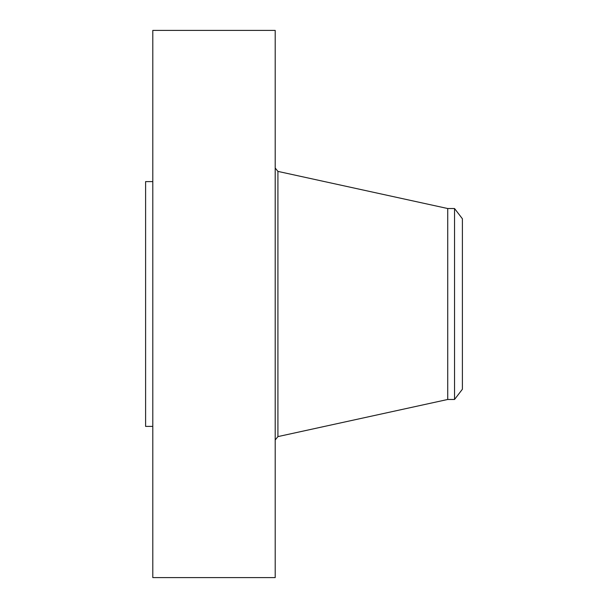 <?xml version="1.0" encoding="UTF-8"?>
<svg xmlns="http://www.w3.org/2000/svg" width="608" height="608" viewBox="0 0 608 608"><rect width="100%" height="100%" fill="white"/><g stroke="black" fill="none" stroke-linecap="round" stroke-linejoin="round"><path stroke-width="0.91" d="M152.798 577.6L152.798 30.4L275.204 30.4L275.204 577.6L152.798 577.6M152.798 426.398L145.601 426.398L145.601 181.602L152.798 181.602M462.399 218.774L462.399 389.226L454.541 399.471L454.541 208.529L462.399 218.774M454.541 399.471L447.731 399.471L447.731 208.529L277.917 171.395L275.204 168.021M447.731 399.471L277.917 436.605L277.917 171.395M454.541 208.529L447.731 208.529M277.917 436.605L275.204 439.979"/></g></svg>
